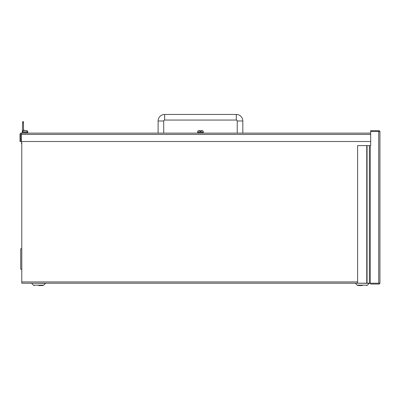 <?xml version="1.0" encoding="UTF-8"?>
<svg xmlns="http://www.w3.org/2000/svg" width="400" height="400" viewBox="0 0 400 400"><rect width="100%" height="100%" fill="white"/><g stroke="black" fill="none" stroke-linecap="round" stroke-linejoin="round"><path stroke-width="0.6" d="M21.79 248.78L20.715 248.78L20.715 269.305L21.79 269.305M378.75 283.215L379.925 283.215L378.715 283.215L378.715 131.515L379.925 131.515L370.67 131.515L378.75 131.515M369.365 283.215L378.715 283.215L370.67 283.215L370.67 284.065L378.715 284.065A1.285 1.285 0 0 0 379.925 283.215L379.925 131.515A1.285 1.285 0 0 0 378.715 130.66L370.67 130.66L370.67 145.6L369.365 145.6L369.365 283.215L357.61 283.215L357.61 145.6L366.76 145.6L366.76 283.215M367.065 283.215L367.065 145.6L369.365 145.6M380 131.945L379.925 131.515M380 282.78L379.925 283.215M367.065 145.6L366.76 145.6M198.69 130.555L198.67 130.545A1.345 1.345 0 0 0 197.67 131.84L197.67 132.735A0.375 0.375 0 0 0 198.045 133.11M202.32 130.565L201.89 130.5M200.02 131.62L200.92 131.62L200.02 131.62L200.92 131.62L200.02 131.62L200.02 130.5L198.63 130.555M24.54 130.555L23.6 130.5L22.24 131.62L22.405 131.17L22.185 132.735L22.56 133.11L22.185 132.735L27.785 132.735L27.41 133.11L27.785 132.735L27.785 131.84L22.185 131.84M23.13 130.575L24.59 130.5M24.985 130.545L26.37 130.5L24.985 130.555M27.255 130.81L27.785 131.84M27.73 131.62L26.37 130.5L25.52 130.575M25.485 130.57L26.37 130.5M24.68 130.565L23.6 130.5M22.64 122.645L23.495 122.645L23.495 121.71L22.64 121.71L22.405 131.17M202.895 133.11A0.375 0.375 0 0 0 203.27 132.735L197.67 132.735M202.27 130.545L201.85 130.5L202.27 130.545A1.345 1.345 0 0 1 203.27 131.84L203.27 132.735M198.62 130.565L200.02 130.5M200.92 130.5L201.86 130.5L200.92 130.5L200.92 131.62M23.495 122.645L23.495 130.5M24.065 130.5L23.535 129.355A0.435 0.435 0 0 1 23.495 129.175M21.195 141.425C21.195 143.285 21.195 143.285 21.195 141.425C21.195 143.285 21.195 143.285 21.195 141.425C21.195 139.565 21.195 139.565 21.195 141.425C21.195 139.565 21.195 139.565 21.195 141.425M163.715 133.11L163.715 120.985A0.935 0.935 0 0 1 164.65 120.05L236.29 120.05A0.935 0.935 0 0 1 237.225 120.985L237.225 133.11M158.12 133.11L158.12 120.985A6.53 6.53 0 0 1 164.65 114.455L236.29 114.455A6.53 6.53 0 0 1 242.82 120.985L242.82 133.11M21.285 133.96L21.285 133.96A0.435 0.435 0 0 0 20.85 134.395L20.85 141.5L20 141.5L20 134.395A1.285 1.285 0 0 1 21.285 133.11L370.67 133.11M370.67 141.5L21.285 141.5L21.285 133.11L20.665 133.27M38.58 285.545L42.785 285.545L38.58 285.545M362.36 285.545L358.155 285.545L362.36 285.545M370.67 283.215L21.79 283.215L21.79 141.5M370.27 283.215L370.27 145.6M203.27 131.84L197.67 131.84M164.65 114.455L164.65 120.05M236.29 120.05L236.29 114.455M158.12 120.985L163.715 120.985M237.225 120.985L242.82 120.985M21.285 134.395L370.67 134.395M31.64 283.345L33.46 285.165L34.38 285.545L33.46 285.165L43.7 285.165L45.52 283.345L31.325 283.215M355.42 283.345L357.24 285.165L358.155 285.545L357.24 285.165L367.48 285.165L369.3 283.345L355.1 283.215M357.61 281.93L21.79 281.93M21.79 142.99L21.495 143.29L21.195 142.99M21.495 139.56L21.195 139.855M45.52 283.345L45.84 283.215M369.3 283.345L369.615 283.215M43.7 285.165L42.785 285.545L43.7 285.165M367.48 285.165L366.56 285.545L367.48 285.165"/></g></svg>
